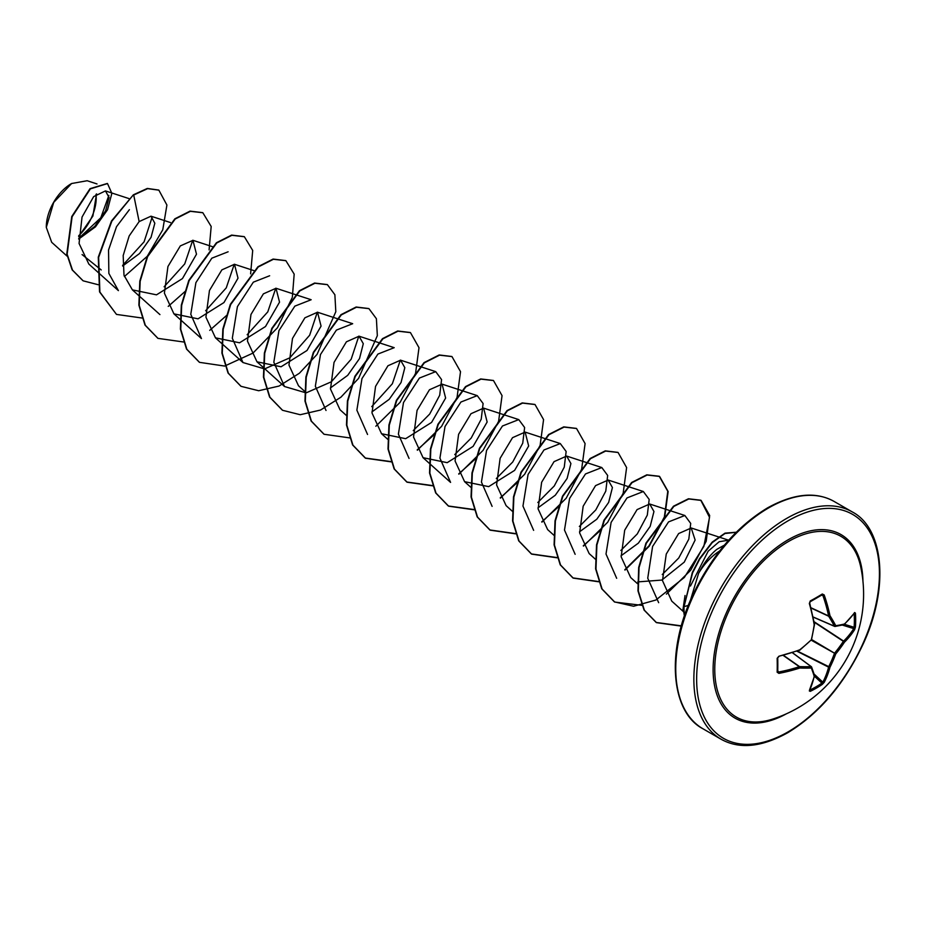 <?xml version="1.0" encoding="UTF-8"?>
<svg xmlns="http://www.w3.org/2000/svg" width="926" height="926" viewBox="0 0 926 926"><rect width="100%" height="100%" fill="white"/><g stroke="black" fill="none" stroke-linecap="round" stroke-linejoin="round"><path stroke-width="1.39" d="M813.132 616.982L834.395 626.184A0.984 0.706 -27.6 0 0 835.75 625.698A0.984 0.787 81.7 0 1 834.766 626.393L834.395 626.184A129.756 46.925 -140.8 0 0 828.666 616.23L828.608 615.952A130.242 81.465 -124.5 0 0 822.855 595.36L821.894 594.897A0.984 0.613 -121.8 0 0 822.149 594.839L822.149 594.839A0.984 0.613 -121.8 0 0 822.3 594.006L824.175 594.932A131.226 82.078 55.5 0 1 829.974 615.686A130.74 47.272 39.2 0 1 835.75 625.698A130.74 34.112 12.4 0 0 844.419 624.02A0.984 0.845 75.9 0 1 843.817 624.749A0.984 0.984 0 0 0 844.246 624.518A0.984 0.695 47.3 0 1 844.084 624.622M855.427 627.029A0.984 0.59 -175.7 0 1 854.119 627.307A130.115 98.156 -144.3 0 0 854.374 620.466A130.115 98.156 -144.3 0 0 854.119 613.51L855.427 613.128A131.098 98.897 35.7 0 1 855.682 620.142A131.098 98.897 35.7 0 1 855.427 627.029L854.617 629.657A0.984 0.729 -147.8 0 0 853.76 628.615L854.119 627.307L844.477 624.309M772.701 719.097L772.701 719.097A104.395 60.271 -60 0 1 715.196 659.833A104.395 60.271 -60 0 1 788.582 541.444A104.395 60.271 -60 0 1 860.682 566.724L860.682 566.724A131.226 131.226 0 0 1 772.701 719.097M854.617 629.657A131.226 82.078 -175.5 0 1 844.419 642.239A130.74 104.823 159.6 0 1 835.75 653.918A130.74 104.823 80.4 0 1 829.974 667.252A131.226 82.078 55.5 0 1 824.175 682.393L822.3 684.395A131.098 98.897 -155.7 0 1 816.466 688.064A131.098 98.897 -155.7 0 1 810.262 691.352L809.336 690.958A0.984 0.776 24.9 0 0 809.648 690.646L809.648 690.646A0.984 0.776 24.9 0 0 809.683 690.194M777.724 658.004A130.115 40.651 76.6 0 1 777.713 671.419L778.592 672.021A130.242 81.453 4.5 0 0 799.312 666.708L799.578 666.616A129.756 46.913 20.8 0 0 811.049 666.604A0.984 0.706 87.6 0 1 811.315 668.016A130.74 47.272 -159.2 0 1 799.751 668.028A131.226 82.078 -175.5 0 1 778.882 673.376L777.145 672.218A131.098 40.964 -103.4 0 0 777.145 658.317L778.882 656.245A131.226 68.871 -4.2 0 0 799.751 649.809A130.74 91.662 -27.7 0 0 811.315 639.808A130.74 91.662 -92.3 0 0 814.197 624.795A131.226 68.871 -115.8 0 0 809.336 603.497L810.262 600.951A131.098 40.964 -16.6 0 0 816.466 597.49A131.098 40.964 -16.6 0 0 822.3 594.006M71.256 183.718A35.292 20.372 120 0 0 46.3 226.939A35.292 20.372 120 0 0 46.3 227.159M97.01 183.95L87.171 180.732L71.603 183.522L53.708 202.412L46.3 227.368L51.694 242.311L67.158 256.201M685.02 595.499L682.775 610.998L683.851 612.213M724.387 545.136L716.921 549.303C710.173 554.674 704.061 562.695 698.574 573.368A45.559 26.31 -60 0 1 719.618 551.016M690.426 600.337L698.574 573.368M101.212 269.929L82.078 254.569M78.698 238.665L94.776 226.349L105.564 210.896L109.083 197.527L105.448 190.906L93.653 196.613L82.032 217.078L79.069 243.469L88.838 264.072L118.401 290.625M122.637 266.028L139.571 253.504L151.042 237.357L154.827 223.235L150.984 216.198L139.143 221.592L129.165 235.956L123.181 255.541L123.991 275.242L132.406 289.873L156.517 294.838L182.457 278.576L196.497 254.199L192.944 240.332L180.327 245.911L167.942 266.503L164.4 293.16L173.926 313.856L198.025 318.833L223.953 302.559L238.017 278.17L234.475 264.28L221.858 269.871L209.461 290.486L205.931 317.155L215.457 337.828L239.556 342.794L265.496 326.531L279.536 302.142L275.994 288.275L263.378 293.866L250.981 314.458L247.45 341.092L256.977 361.8L281.076 366.777L307.004 350.491L321.067 326.114L317.525 312.224L304.897 317.815L292.5 338.43L288.97 365.075L298.496 385.772L304.851 391.478M330.397 387.971L347.69 375.354L359.519 358.559L363.293 343.696L359.045 336.196L346.417 341.81L334.031 362.413L330.501 389.059L340.016 409.743L346.37 415.45M371.916 411.931L389.198 399.337L401.027 382.565L404.824 367.668L400.564 360.179L387.948 365.758L375.551 386.373L372.02 413.031L381.535 433.715L405.646 438.692L431.574 422.43L445.626 398.053L442.084 384.174L429.456 389.765L417.07 410.368L413.54 437.014L423.055 457.687L447.189 462.664L473.105 446.378L487.145 422.001L483.615 408.123L470.987 413.714L458.59 434.317L455.071 460.974L464.586 481.659L488.685 486.636L514.625 470.373L528.665 445.985L525.135 432.095L512.518 437.685L500.121 458.312L496.591 484.958L506.105 505.642L512.46 511.349M538.006 507.83L555.299 495.225L567.117 478.441L570.914 463.556L566.654 456.067L554.037 461.657L541.641 482.261L538.11 508.918L547.636 529.603L553.98 535.321M579.526 531.802L596.807 519.208L608.648 502.413L612.422 487.539L608.174 480.062L595.557 485.629L583.16 506.233L579.641 532.901L589.156 553.586L595.499 559.292M621.057 555.774L638.361 543.145L650.179 526.373L653.953 511.499L649.705 504.01L637.076 509.601L624.691 530.204L621.161 556.862L630.675 577.546L637.458 583.646M637.783 581.898L661.858 580.07L684.256 562.14L695.137 540.032L691.213 528.005L678.631 533.561L666.257 554.061L662.484 580.602L671.767 601.136L682.971 611.206M690.46 586.031L708.17 551.19L719.166 541.733L728.577 540.182L691.224 527.982M658.675 602.687L647.737 578.218L652.598 546.444L668.537 521.905L684.858 515.493L690.715 523.433L688.805 539.152L678.746 557.996L662.252 574.537M616.67 578.299L606.009 554.014L611.114 522.38L627.029 497.91L643.338 491.521L649.184 499.427L647.309 515.111L637.285 533.932L620.86 550.461M575.15 554.315L564.49 530.042L569.594 498.408L585.51 473.938L601.819 467.549L607.664 475.455L605.778 491.127L595.777 509.948L579.352 526.477M533.631 530.343L522.958 506.071L528.075 474.436L543.99 449.967L560.288 443.577L566.145 451.483L564.258 467.167L554.246 485.988L537.821 502.517M492.111 506.372L481.439 482.087L486.555 450.464L502.471 425.995L518.768 419.605L524.625 427.511L522.739 443.184L512.726 462.005L496.313 478.534M423.055 457.699L450.58 482.4L439.919 458.115L445.024 426.492L460.94 402.023L477.249 395.634L483.106 403.539L481.219 419.212L471.195 438.044L454.77 454.573M409.06 458.428L398.388 434.144L403.505 402.521L419.409 378.063L435.729 371.65L441.575 379.579L439.7 395.24L429.676 414.072L413.262 430.602M367.541 434.456L356.869 410.172L361.985 378.549L377.901 354.079L394.21 347.678L359.045 336.196M400.356 360.11L392.346 383.769L371.731 406.63M326.021 410.484L315.349 386.2L320.465 354.565L336.381 330.107L352.679 323.706L317.525 312.224M358.825 336.138L351.174 359.207L331.358 381.79L306.101 392.879L284.502 386.512L273.83 362.228L278.946 330.594L294.85 306.136L311.159 299.735L275.994 288.252M317.305 312.166L309.654 335.235L289.838 357.818L264.581 368.907L242.971 362.541L232.31 338.256L237.415 306.622L253.33 282.164L269.64 275.763M275.786 288.217L267.776 311.877L247.161 334.714M173.926 313.856L201.451 338.569L190.779 314.284L195.895 282.65L211.811 258.192L228.12 251.791M234.266 264.223L226.257 287.882L205.641 310.742M192.735 240.262L184.725 263.922L164.122 286.771M118.401 290.614L108.851 273.401L108.55 249.997L116.526 226.673L129.385 209.681M152.246 216.846L144.086 241.825L122.614 265.415M108.863 195.421L100.795 217.772L78.976 238.156M78.675 236.57L92.878 216.082L96.559 193.904M139.143 221.592L133.714 195.027L147.651 188.638L158.855 190.154L166.911 205.04L162.779 229.752L147.257 256.294L124.362 276.55M98.168 284.71L83.143 280.833L72.494 270.091L67.135 254.175L72.112 216.742L90.389 188.869L107.509 183.568L111.861 193.337L107.543 209.727L95.447 226.847L78.71 239.058M133.367 194.819L111.479 220.99L98.283 257.15L99.545 291.875L116.491 314.412L99.892 292.072L98.631 257.347L111.826 221.187L133.367 194.819L147.303 188.441L158.682 190.05M82.981 280.728L72.147 269.883L66.788 253.979L71.765 216.534L90.042 188.672L107.323 183.464M116.491 314.412L142.06 318.023M168.231 306.379L185.073 291.482M209.091 249.881L211.186 226.465L202.84 212.749L190.386 211.325L175.234 218.999L147.616 256.618L140.162 281.307L139.213 305.337L145.347 325.304L157.987 338.372L183.591 341.995M209.739 330.35L226.604 315.442M250.61 273.853L252.705 250.448L244.371 236.732L231.928 235.297L216.765 242.959L189.147 280.578L181.681 305.256L180.744 329.297L186.855 349.264L199.507 362.344L224.636 366.059L252.983 353.095L277.464 327.746L292.13 297.825M292.361 297.038L294.179 274.131L285.891 260.704L273.436 259.268L258.285 266.943L230.667 304.561L223.201 329.251L222.263 353.292L228.386 373.247L241.049 386.327L258.69 390.737L279.039 386.061L299.387 373.236L317.039 354.426L335.814 311.703L334.876 294.734L327.41 284.664L314.944 283.252L299.793 290.926L272.175 328.556L264.72 353.246L263.794 377.276L269.917 397.231L282.58 410.299L300.221 414.721L320.581 410.033L340.918 397.196L358.57 378.387L377.333 335.663L376.396 318.706L368.93 308.636L356.475 307.224L341.312 314.898L313.706 352.528L306.24 377.206L305.314 401.236L311.437 421.203L324.088 434.271L349.681 437.894M375.829 426.249L400.078 402.37L415.543 373.433L419.003 347.701L410.461 332.619L398.006 331.184L382.855 338.858L355.237 376.465L347.771 401.155L346.833 425.196L352.945 445.151L365.596 458.231L391.2 461.866M417.36 450.21L441.609 426.342L457.062 397.404L460.523 371.673L451.981 356.591L439.537 355.167L424.374 362.83L396.756 400.449L389.29 425.138L388.353 449.179L394.476 469.135L407.127 482.214L432.72 485.837M458.879 474.193L483.129 450.314L498.593 421.365L502.054 395.634L493.5 380.563L481.045 379.139L465.882 386.813L438.264 424.444L430.81 449.133L429.872 473.163L436.007 493.118L448.67 506.186L474.239 509.809M500.41 498.153L524.66 474.274L540.124 445.325L543.574 419.605L535.02 404.523L522.553 403.111L507.402 410.785L479.784 448.427L472.329 473.105L471.403 497.146L477.527 517.102L490.19 530.17L515.504 533.827M541.918 522.137L566.168 498.257L581.632 469.32L585.093 443.589L576.551 428.506L564.096 427.083L548.933 434.745L521.326 472.364L513.861 497.054L512.923 521.083L519.035 541.05L531.686 554.13L557.035 557.799M583.461 546.097L607.699 522.229L623.163 493.292L626.613 467.572L618.082 452.478L605.627 451.055L590.464 458.717L562.846 496.336L555.38 521.014L554.442 545.055L560.566 565.022L573.217 578.102L598.555 581.771M624.969 570.08L649.219 546.213L664.683 517.264L668.144 491.532L659.59 476.45L647.135 475.026L631.972 482.701L604.365 520.331L596.9 545.009L595.962 569.05L602.097 589.005L614.748 602.074L641.996 605.361M666.384 594.133L690.68 570.266L706.191 541.282L709.663 515.516L701.109 500.422L688.805 498.964L673.827 506.418L646.325 543.284L639.033 567.626L638.315 591.031L644.38 610.211L656.522 622.654L681.304 626.126M736.205 532.288L724.965 533.515L712.256 542.59L699.732 559.084L692.59 572.835L684.048 606.634L692.335 572.453L699.535 558.644L712.175 542.127L725.023 533.144L736.274 532.23M202.667 212.644L190.038 211.128L174.887 218.802L147.269 256.421L139.814 281.099L138.877 305.14L145 325.095L157.814 338.268M244.198 236.628L231.581 235.1L216.418 242.762L188.8 280.381L181.334 305.059L180.396 329.1L186.52 349.067L199.333 362.24M285.717 260.6L273.089 259.072L257.937 266.746L230.319 304.365L222.853 329.054L221.916 353.095L228.051 373.051L240.876 386.223M327.237 284.571L314.597 283.043L299.445 290.718L271.827 328.36L264.373 353.049L263.447 377.079L269.57 397.034L282.407 410.206M368.756 308.543L356.128 307.015L340.965 314.69L313.358 352.32L305.893 377.009L304.967 401.039L311.09 420.994L323.915 434.167M410.287 332.515L397.659 330.987L382.507 338.65L354.889 376.269L347.424 400.958L346.486 424.988L352.598 444.955L365.249 458.034L391.108 461.611M417.198 449.886L434.502 434.41M451.807 356.498L439.19 354.959L424.027 362.633L396.409 400.252L388.943 424.93L388.006 448.971L394.129 468.938L406.78 482.006L432.639 485.594M458.717 473.869L476.022 458.382M493.326 380.459L480.698 378.942L465.535 386.605L437.917 424.247L430.463 448.925L429.537 472.966L435.66 492.921L448.323 505.99L474.158 509.555M500.237 497.829L517.541 482.353M534.846 404.43L522.206 402.914L507.054 410.588L479.448 448.219L471.982 472.908L471.056 496.938L477.179 516.893L489.842 529.961L515.423 533.584M541.756 521.813L559.061 506.325M576.377 428.402L563.749 426.874L548.597 434.549L520.979 472.167L513.513 496.845L512.576 520.887L518.699 540.853L531.339 553.922L556.943 557.556M583.287 545.773L600.592 530.297M617.908 452.386L605.28 450.858L590.117 458.52L562.499 496.139L555.033 520.817L554.095 544.858L560.218 564.825L572.87 577.893L598.462 581.528M624.795 569.756L648.976 545.865L664.37 516.963L667.785 491.301L659.243 476.253L646.788 474.83L631.625 482.492L604.018 520.123L596.552 544.812L595.615 568.853L601.75 588.809L614.401 601.877L633.627 606.252L655.747 600.06M656.002 599.932L684.337 577.454L703.853 546.398L709.524 517.333L700.762 500.214L688.458 498.767L673.48 506.221L645.978 543.087L638.685 567.418L637.968 590.823L644.033 610.002L656.175 622.457L681.386 625.849M684.627 615.385A43.916 25.361 -60 0 1 684.048 606.634L688.319 605.43M684.441 615.94A43.916 25.361 -60 0 1 683.701 606.437M78.687 235.748A35.292 20.372 120 0 0 95.98 194.391M854.617 612.514A0.984 0.776 35.1 0 1 854.513 612.943L844.246 624.518A0.984 0.695 47.3 0 0 844.419 624.02A131.226 68.871 -4.2 0 0 854.617 612.514L855.427 613.128M814.07 621.693L843.632 641.116A0.984 0.671 -134.7 0 1 844.419 642.239L843.632 641.116A130.242 81.453 4.5 0 0 853.76 628.615L842.405 625.096M824.175 594.932L821.894 594.897M777.713 657.622L777.782 671.674A0.984 0.613 -178.2 0 0 777.713 671.419L778.882 673.376M792.459 652.784L811.431 666.824A0.984 0.787 -21.7 0 1 811.639 667.102A0.984 0.984 0 0 0 811.315 666.674L792.575 652.749M822.3 684.395A0.984 0.59 -124.3 0 0 821.894 683.133L822.855 682.161A130.242 81.465 -124.5 0 0 828.608 667.148L828.666 666.813A129.756 104.036 -99.6 0 0 834.395 653.571L834.766 652.911A129.756 104.036 -20.4 0 0 843.366 641.324L814.151 622.133M811.014 608.012L828.666 616.23A0.984 0.625 -32.2 0 0 829.974 615.686L828.608 615.952L810.945 607.722M809.949 601.796L810.262 600.951M814.336 624.193L814.556 624.703A0.984 0.984 0 0 0 814.556 624.39L809.706 603.162L810.146 601.773L822.207 594.816M814.463 624.61L811.408 640.179A0.984 0.984 0 0 0 811.685 639.692L811.431 639.438M811.338 640.248L835.75 653.918L811.708 639.6M811.049 640.086L799.589 650.318A0.984 0.984 0 0 0 799.856 650.168L799.728 650.133M796.997 651.244L828.608 667.148A0.984 0.671 -165.3 0 0 829.974 667.252L797.425 651.094M799.312 650.226L778.882 656.245M824.175 682.393A0.984 0.729 -152.2 0 1 822.855 682.161L814.116 674.093M778.592 656.615L778.778 656.731C777.875 657.252 777.875 657.252 778.778 656.731L777.145 658.317M810.262 691.352L809.949 690.032A130.115 98.144 24.3 0 0 821.894 683.133L814.475 676.269M777.805 671.744L777.782 671.674A0.984 0.613 -178.2 0 1 777.145 672.218M809.336 690.958A131.226 68.871 -115.8 0 0 814.197 676.362A0.984 0.695 12.7 0 0 814.544 675.783M783.35 655.527L799.312 666.708L799.751 668.028A0.984 0.625 92.2 0 0 799.578 666.616L783.627 655.446M814.197 676.362A0.984 0.845 -15.9 0 0 814.533 675.482L811.639 667.102A0.984 0.787 -21.7 0 1 811.315 668.016A130.74 34.112 -132.4 0 1 814.197 676.362M786.394 713.807A105.969 61.174 -60 0 1 713.113 668.676A105.969 61.174 -60 0 1 788.038 539.846A105.969 61.174 -60 0 1 862.951 581.227M788.038 731.899A129.258 74.624 -60 0 1 696.641 679.128A129.258 74.624 -60 0 1 788.038 520.829A129.258 74.624 -60 0 1 879.434 573.599A129.258 74.624 -60 0 1 788.038 731.899M702.938 728.762L721.03 739.203A131.226 75.758 -60 0 1 700.924 634.055A131.226 75.758 -60 0 1 786.649 518.421A131.226 75.758 -60 0 1 852.256 511.916L834.164 501.475A131.226 75.758 120 0 0 768.545 507.969A131.226 75.758 120 0 0 682.821 623.603A131.226 75.758 120 0 0 702.938 728.762C671.755 712.626 665.505 653.987 691.768 597.258C710.601 556.896 735.869 527.102 767.561 507.876C793.744 493.419 815.945 491.289 834.164 501.475M834.442 626.254L813.144 617.04M822.855 595.36L821.408 595.302M816.095 598.37A130.115 40.651 163.4 0 1 810.285 601.611M777.817 670.794L778.592 672.021M792.517 652.772L811.141 666.616M721.03 739.203C739.249 749.4 761.438 747.259 787.632 732.802C819.047 713.772 844.176 684.268 863.02 644.311C889.724 587.327 883.624 528.121 852.256 511.916M105.448 190.906L128.922 198.569M150.984 216.186L170.453 222.553M132.406 289.884L159.932 314.597M192.955 240.309L212.39 246.652M234.475 264.28L253.909 270.623M215.445 337.828L242.971 362.541M256.977 361.8L284.49 386.512M400.564 360.168L435.729 371.65M381.535 433.727L387.89 439.422M442.084 384.14L477.249 395.634M483.615 408.123L518.768 419.605M464.586 481.67L470.94 487.365M525.135 432.095L560.299 443.577M566.654 456.067L601.819 467.549M608.174 480.038L643.338 491.521M649.705 504.01L684.858 515.493M813.155 617.098L834.581 626.37A0.984 0.984 0 0 0 835.113 626.439L843.817 624.749M809.486 690.101L814.544 675.968A0.984 0.984 0 0 0 814.533 675.482"/></g></svg>
